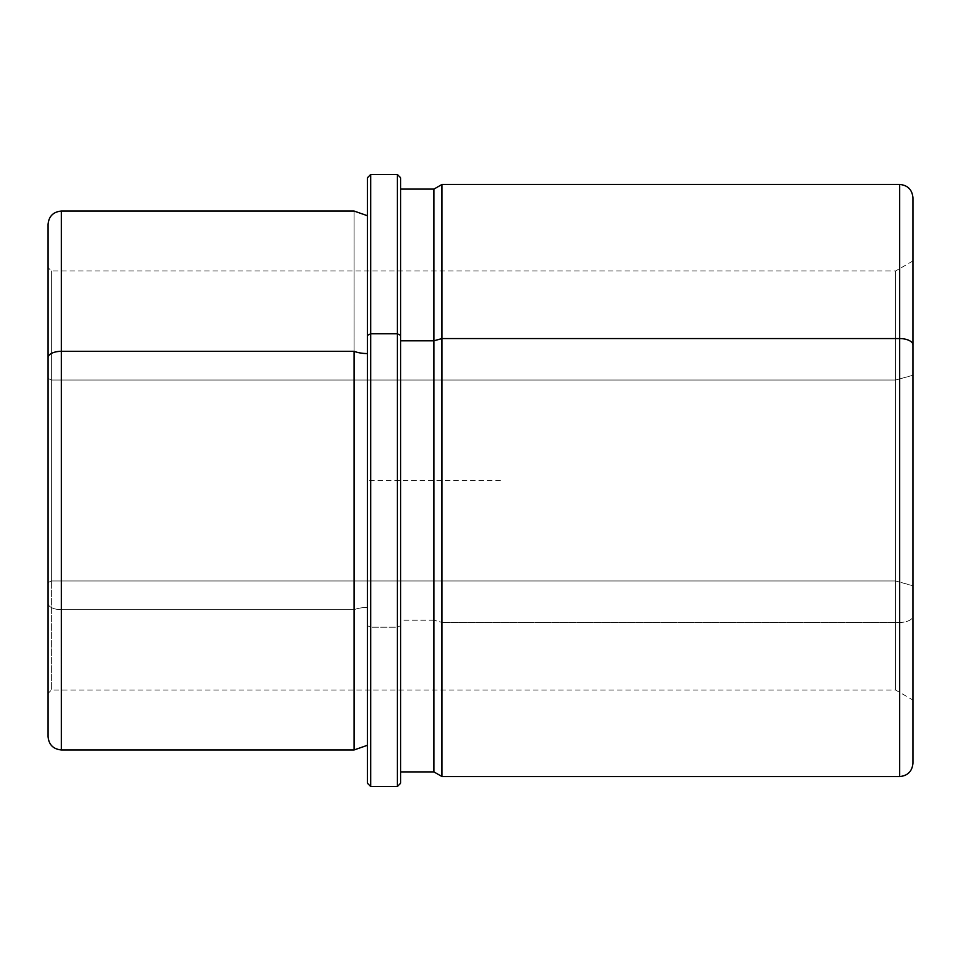 <?xml version="1.0" encoding="UTF-8"?>
<svg xmlns="http://www.w3.org/2000/svg" width="961" height="961" viewBox="0 0 961 961"><rect width="100%" height="100%" fill="white"/><g stroke="black" fill="none" stroke-linecap="round" stroke-linejoin="round"><path stroke-width="0.72" stroke-dasharray="4.8 3.6" d="M354.092 609.682L354.092 749.952L354.092 609.682A21.334 10.235 0 0 1 367.402 607.448A21.334 10.235 180 0 0 354.092 609.682L61.36 609.682L61.36 749.952L61.36 609.682L354.092 609.682L354.092 211.048L354.092 609.682M367.402 353.552L367.402 745.292L367.402 353.552M433.928 771.899L433.928 620.205L400.665 620.205L400.665 771.899L400.665 189.101L400.665 620.205L433.928 620.205L433.928 189.101L433.928 771.899M442 776.56L442 622.44L433.928 620.205L442 622.44L442 184.44L442 776.56M912.95 585.754L912.95 375.246L895.664 380.027L895.664 690.07L895.664 580.973L912.95 585.754L895.664 580.973L895.664 270.93L895.664 380.027L912.95 375.246L912.95 260.948L912.95 585.754M400.665 335.365L400.665 771.899M400.665 340.795L400.665 771.527L400.665 340.795M397.337 627.221L397.337 786.542L397.337 627.221L400.665 625.635L397.337 627.221L370.73 627.221L370.73 786.542L370.73 627.221L397.337 627.221L397.337 174.458L397.337 627.221M400.665 783.215L400.665 177.785M367.402 745.292L367.402 335.365M500.465 480.5L367.402 480.5L367.402 177.785L367.402 625.635L370.73 627.221L370.73 174.458L370.73 627.221L367.402 625.635L367.402 783.215L367.402 613.562M51.377 380.027L51.377 690.07L51.377 580.973L895.664 580.973L895.664 690.07L895.664 380.027L51.377 380.027L895.664 380.027L895.664 270.93L895.664 580.973L51.377 580.973L51.377 270.93L51.377 580.973L48.05 582.57L48.05 267.602L48.05 378.43L51.377 380.027L48.05 378.43L48.05 693.398L48.05 582.57L51.377 580.973L51.377 690.07L51.377 380.027M912.95 375.246L912.95 616.061A13.31 6.379 0 0 1 899.64 622.44L899.64 776.56L899.64 622.44L442 622.44L899.64 622.44L899.64 184.44L899.64 622.44A13.31 6.379 180 0 0 912.95 616.061L912.95 700.052L895.664 690.07L51.377 690.07L48.05 693.398L48.05 357.696M912.95 763.25L912.95 197.75M61.36 211.048L61.36 609.682L61.36 211.048M48.05 582.57L48.05 267.879L48.05 582.57M48.05 224.357L48.05 603.304A13.31 6.379 180 0 0 61.36 609.682A13.31 6.379 0 0 1 48.05 603.304L48.05 736.643M912.95 260.948L895.664 270.93L51.377 270.93L48.05 267.602"/><path stroke-width="1.44" d="M48.05 693.398L48.05 357.696A13.31 6.379 0 0 1 61.36 351.318L61.36 211.048L61.36 351.318L354.092 351.318L61.36 351.318A13.31 6.379 180 0 0 48.05 357.696L48.05 736.643C48.843 744.727 53.275 749.16 61.36 749.952L61.36 351.318L61.36 749.952L354.092 749.952L354.092 351.318A21.334 10.235 180 0 0 367.402 353.552A21.334 10.235 0 0 1 354.092 351.318L354.092 749.952L367.402 745.292L367.402 335.365L370.73 333.779L397.337 333.779L400.665 335.365L400.665 783.215L397.337 786.542L397.337 174.458L397.337 786.542L370.73 786.542L370.73 174.458L370.73 786.542L367.402 783.215L367.402 177.785L367.402 783.215M400.665 340.795L433.928 340.795L433.928 771.899L433.928 340.795L400.665 340.795M912.95 700.052L912.95 197.75C912.157 189.665 907.725 185.221 899.64 184.44L899.64 338.56L442 338.56L899.64 338.56L899.64 184.44L442 184.44L442 338.56L442 184.44L433.928 189.101L433.928 340.795L442 338.56L442 776.56L442 338.56L433.928 340.795L433.928 189.101L400.665 189.101M912.95 375.246L912.95 344.939A13.31 6.379 180 0 0 899.64 338.56L899.64 776.56L442 776.56L433.928 771.899L400.665 771.899L400.665 335.365L397.337 333.779L370.73 333.779L367.402 335.365M367.402 177.785L370.73 174.458L397.337 174.458L400.665 177.785L400.665 335.365M899.64 776.56L899.64 338.56A13.31 6.379 0 0 1 912.95 344.939L912.95 763.25C912.157 771.335 907.725 775.779 899.64 776.56M48.05 357.696L48.05 224.357C48.843 216.273 53.275 211.84 61.36 211.048L354.092 211.048L367.402 215.708"/></g></svg>
